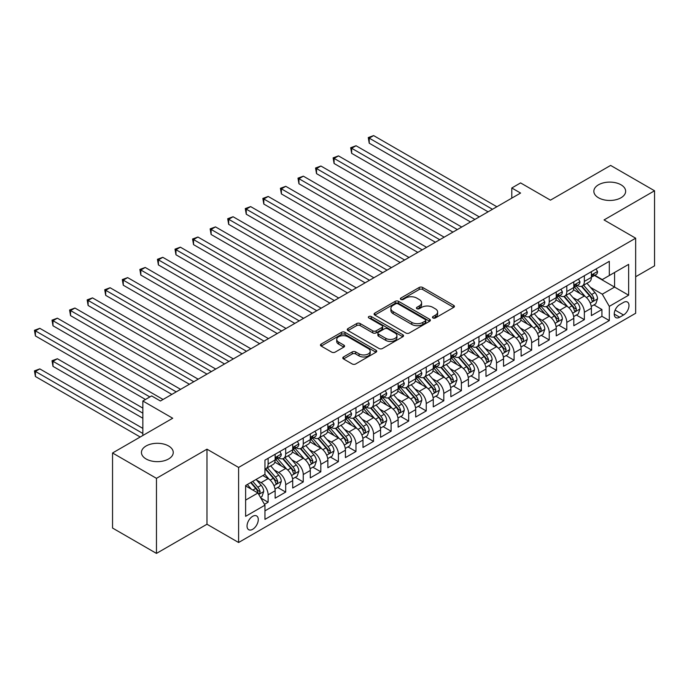 <?xml version="1.0" encoding="UTF-8"?>
<svg xmlns="http://www.w3.org/2000/svg" width="689" height="689" viewBox="0 0 689 689"><rect width="100%" height="100%" fill="white"/><g stroke="black" fill="none" stroke-linecap="round" stroke-linejoin="round"><path stroke-width="1.03" d="M432.968 317.956A1.705 0.982 0 0 0 435.379 317.956L453.706 307.372A2.437 1.404 0 0 0 454.421 306.381A2.437 1.404 0 0 0 453.706 305.382L422.658 287.459A2.437 1.404 0 0 0 419.213 287.459L400.886 298.044A1.705 0.982 0 0 0 400.387 298.733A1.705 0.982 0 0 0 400.886 299.431A1.705 0.982 0 0 0 403.306 299.431L405.675 298.061A7.803 4.504 0 0 1 416.716 298.061L419.3 299.56A7.803 4.504 0 0 1 421.582 302.747A7.803 4.504 0 0 1 419.3 305.933L416.931 307.303A1.705 0.982 0 0 0 416.432 308A1.705 0.982 0 0 0 416.931 308.698A1.705 0.982 0 0 0 419.343 308.698L421.711 307.328A7.803 4.504 0 0 1 432.752 307.328L435.336 308.818A7.803 4.504 0 0 1 437.627 312.005A7.803 4.504 0 0 1 435.336 315.192L432.968 316.561A1.705 0.982 0 0 0 432.468 317.259A1.705 0.982 0 0 0 432.968 317.956L432.968 316.561M168.59 445.981A15.899 9.181 0 0 0 151.261 443.992A15.899 9.181 0 0 0 141.443 452.475A15.899 9.181 0 0 0 146.102 458.969A15.899 9.181 0 0 0 163.431 460.958A15.899 9.181 0 0 0 173.249 452.475A15.899 9.181 0 0 0 168.59 445.981M620.996 184.79A15.899 9.181 0 0 0 603.667 182.8A15.899 9.181 0 0 0 593.849 191.284A15.899 9.181 0 0 0 598.508 197.777A15.899 9.181 0 0 0 615.837 199.767A15.899 9.181 0 0 0 625.646 191.284A15.899 9.181 0 0 0 620.996 184.79M252.656 529.316A7.949 4.59 120 0 0 257.85 522.305A7.949 4.59 120 0 0 256.635 515.932A7.949 4.59 120 0 0 252.656 516.328A7.949 4.59 120 0 0 247.463 523.339A7.949 4.59 120 0 0 248.686 529.703A7.949 4.59 120 0 0 252.656 529.316M343.51 356.954A2.437 1.404 0 0 0 342.795 357.953A2.437 1.404 0 0 0 343.51 358.952L352.217 363.973A2.437 1.404 0 0 0 355.662 363.973L376.013 352.225A2.437 1.404 0 0 0 376.728 351.235A2.437 1.404 0 0 0 376.013 350.236L344.974 332.313A2.437 1.404 0 0 0 341.52 332.313L321.177 344.061A2.437 1.404 0 0 0 320.463 345.06A2.437 1.404 0 0 0 321.177 346.059L331.693 352.131A2.437 1.404 0 0 0 335.138 352.131L343.854 347.101A2.437 1.404 0 0 0 344.569 346.102A2.437 1.404 0 0 0 343.854 345.111L338.635 342.097A6.52 3.764 0 0 1 336.723 339.436A6.52 3.764 0 0 1 340.754 335.956A6.52 3.764 0 0 1 347.859 336.775L368.296 348.565A6.52 3.764 0 0 1 370.208 351.235A6.52 3.764 0 0 1 366.178 354.714A6.52 3.764 0 0 1 359.072 353.896L355.662 351.933A2.437 1.404 0 0 0 352.217 351.933L343.51 356.954L343.51 358.952M635.663 276.745L654.55 265.842L654.55 190.775L610.626 165.42L550.451 200.154L520.583 182.912L511.798 187.985L520.583 193.058L160.416 400.998L151.632 395.925L142.847 400.998L142.847 435.482M156.463 478.338L156.463 553.405L206.976 524.243L206.976 449.176L156.463 478.338L112.548 452.983L172.715 418.24L142.847 400.998M206.976 449.176L238.601 467.435L635.663 238.196L635.663 313.262L238.601 542.501L238.601 467.435M654.55 190.775L604.038 219.937L635.663 238.196M405.847 333.011A2.437 1.404 0 0 0 409.3 333.011L429.643 321.263A2.437 1.404 0 0 0 430.358 320.264A2.437 1.404 0 0 0 429.643 319.274L398.604 301.351A2.437 1.404 0 0 0 395.159 301.351L374.807 313.099A2.437 1.404 0 0 0 374.093 314.098A2.437 1.404 0 0 0 374.807 315.088L405.847 333.011M369.537 318.318A1.705 0.982 0 0 1 371.268 318.559L371.268 316.535L402.832 334.751A2.437 1.404 0 0 1 403.547 335.75A2.437 1.404 0 0 1 402.832 336.749L382.481 348.496A2.437 1.404 0 0 1 379.028 348.496L347.988 330.574L347.988 328.584A2.437 1.404 0 0 0 347.273 329.575A2.437 1.404 0 0 0 347.988 330.574M347.988 328.584L356.695 323.554A2.437 1.404 0 0 1 360.149 323.554L372.74 330.823A2.437 1.404 0 0 0 376.185 330.823L381.964 327.49A2.437 1.404 0 0 0 382.679 326.491A2.437 1.404 0 0 0 381.964 325.492L368.856 317.93A1.705 0.982 0 0 1 368.357 317.233A1.705 0.982 0 0 1 369.407 316.32A1.705 0.982 0 0 1 371.268 316.535M156.463 553.405L112.548 528.05L112.548 452.983M264.473 504.331L268.116 502.229L260.83 498.018M256.678 480.104L261.088 482.653A9.939 5.736 60 0 1 268.116 494.823L275.144 490.766L275.144 498.173L285.685 492.084L277.693 487.467M274.248 469.967L278.657 472.508A9.939 5.736 60 0 1 285.685 484.686L292.713 480.621L292.713 488.027L303.255 481.947L295.262 477.331M291.817 459.821L296.227 462.362A9.939 5.736 60 0 1 303.255 474.54L310.283 470.484L310.283 477.882L320.824 471.801L312.832 467.185M309.387 449.676L313.796 452.225A9.939 5.736 60 0 1 320.824 464.395L327.852 460.338L327.852 467.745L338.394 461.656L330.401 457.04M326.956 439.53L331.366 442.08A9.939 5.736 60 0 1 338.394 454.249L345.422 450.193L345.422 457.599L355.963 451.51L347.971 446.894M344.526 429.393L348.935 431.934A9.939 5.736 60 0 1 355.963 444.112L362.991 440.047L362.991 447.454L373.533 441.373L365.54 436.757M362.095 419.248L366.505 421.789A9.939 5.736 60 0 1 373.533 433.967L380.561 429.91L380.561 437.308L391.102 431.228L383.11 426.612M379.665 409.102L384.074 411.652A9.939 5.736 60 0 1 391.102 423.821L398.13 419.765L398.13 427.171L408.672 421.082L400.679 416.466M397.234 398.957L401.644 401.506A9.939 5.736 60 0 1 408.672 413.676L415.7 409.619L415.7 417.026L426.241 410.937L418.249 406.321M414.804 388.82L419.213 391.361A9.939 5.736 60 0 1 426.241 403.539L433.269 399.474L433.269 406.88L443.811 400.8L435.818 396.184M432.373 378.674L436.783 381.215A9.939 5.736 60 0 1 443.811 393.393L450.839 389.337L450.839 396.735L461.38 390.654L453.388 386.038M449.943 368.529L454.352 371.078A9.939 5.736 60 0 1 461.38 383.248L468.408 379.191L468.408 386.598L478.95 380.509L470.957 375.893M467.512 358.383L471.922 360.933A9.939 5.736 60 0 1 478.95 373.102L485.978 369.046L485.978 376.452L496.519 370.363L488.518 365.747M485.073 348.246L489.491 350.787A9.939 5.736 60 0 1 496.519 362.965L503.547 358.9L503.547 366.307L514.089 360.226L506.088 355.61M502.643 338.101L507.061 340.642A9.939 5.736 60 0 1 514.089 352.82L521.117 348.763L521.117 356.161L531.658 350.081L523.657 345.465M520.212 327.955L524.63 330.505A9.939 5.736 60 0 1 531.658 342.674L538.686 338.618L538.686 346.024L549.228 339.935L541.227 335.319M537.782 317.81L542.2 320.359A9.939 5.736 60 0 1 549.228 332.529L556.247 328.472L556.247 335.879L566.789 329.79L558.796 325.174M555.351 307.664L559.761 310.214A9.939 5.736 60 0 1 566.789 322.392L573.816 318.327L573.816 325.733L584.358 319.653L584.358 312.246A9.939 5.736 -120 0 0 577.33 300.068L572.921 297.527M576.366 315.037L584.358 319.653M275.144 490.766A9.939 5.736 -120 0 0 268.116 478.597L262.845 475.556M292.713 480.621A9.939 5.736 -120 0 0 285.685 468.451L274.825 462.181M310.283 470.484A9.939 5.736 -120 0 0 303.255 458.306L292.394 452.036M327.852 460.338A9.939 5.736 -120 0 0 320.824 448.169L309.964 441.89M345.422 450.193A9.939 5.736 -120 0 0 338.394 438.023L327.533 431.753M362.991 440.047A9.939 5.736 -120 0 0 355.963 427.878L345.103 421.608M380.561 429.91A9.939 5.736 -120 0 0 373.533 417.732L362.664 411.462M398.13 419.765A9.939 5.736 -120 0 0 391.102 407.595L380.233 401.317M415.7 409.619A9.939 5.736 -120 0 0 408.672 397.45L397.803 391.18M433.269 399.474A9.939 5.736 -120 0 0 426.241 387.304L415.372 381.034M450.839 389.337A9.939 5.736 -120 0 0 443.811 377.159L432.942 370.889M468.408 379.191A9.939 5.736 -120 0 0 461.38 367.022L450.511 360.743M485.978 369.046A9.939 5.736 -120 0 0 478.95 356.876L468.081 350.606M503.547 358.9A9.939 5.736 -120 0 0 496.519 346.731L485.65 340.461M521.117 348.763A9.939 5.736 -120 0 0 514.089 336.585L503.22 330.315M538.686 338.618A9.939 5.736 -120 0 0 531.658 326.448L520.789 320.17M556.247 328.472A9.939 5.736 -120 0 0 549.228 316.303L538.359 310.024M573.816 318.327A9.939 5.736 -120 0 0 566.789 306.157L555.928 299.887M623.536 302.402L619.678 304.633A7.7 4.444 120 0 0 614.64 311.428A7.7 4.444 120 0 0 615.828 317.595A7.7 4.444 120 0 0 619.678 317.216L623.536 314.985A7.7 4.444 120 0 0 628.575 308.198A7.7 4.444 120 0 0 627.395 302.023A7.7 4.444 120 0 0 623.536 302.402M245.628 500.102L257.927 492.997L264.955 505.175L264.955 519.377L609.309 320.566L609.309 306.364L602.281 294.186L590.49 287.382M264.955 505.175L245.628 516.328L245.628 485.495L264.955 474.333L264.955 460.131L609.309 261.32L609.309 275.522L628.635 264.369L628.635 295.202L609.309 306.364M278.571 457.849L278.657 457.901A9.939 5.736 60 0 0 283.627 458.392L290.655 454.335A9.939 5.736 -120 0 0 292.713 449.788L292.713 444.104M296.141 447.704L296.227 447.764A9.939 5.736 60 0 0 301.196 448.255L308.224 444.198A9.939 5.736 -120 0 0 310.283 439.642L310.283 433.967M313.71 437.567L313.796 437.618A9.939 5.736 60 0 0 318.766 438.109L325.794 434.053A9.939 5.736 -120 0 0 327.852 429.505L327.852 423.821M331.271 427.421L331.366 427.473A9.939 5.736 60 0 0 336.335 427.964L343.363 423.907A9.939 5.736 -120 0 0 345.422 419.36L345.422 413.676M348.841 417.276L348.935 417.327A9.939 5.736 60 0 0 353.905 417.818L360.933 413.762A9.939 5.736 -120 0 0 362.991 409.214L362.991 403.53M366.41 407.13L366.505 407.182A9.939 5.736 60 0 0 371.474 407.681L378.502 403.625A9.939 5.736 -120 0 0 380.561 399.069L380.561 393.393M383.98 396.993L384.074 397.045A9.939 5.736 60 0 0 389.044 397.536L396.072 393.479A9.939 5.736 -120 0 0 398.13 388.932L398.13 383.248M401.549 386.848L401.644 386.899A9.939 5.736 60 0 0 406.613 387.39L413.641 383.334A9.939 5.736 -120 0 0 415.7 378.786L415.7 373.102M419.119 376.702L419.213 376.754A9.939 5.736 60 0 0 424.183 377.245L431.211 373.188A9.939 5.736 -120 0 0 433.269 368.641L433.269 362.957M436.688 366.557L436.783 366.608A9.939 5.736 60 0 0 441.752 367.108L448.78 363.051A9.939 5.736 -120 0 0 450.839 358.495L450.839 352.82M454.258 356.42L454.352 356.471A9.939 5.736 60 0 0 459.322 356.962L466.35 352.906A9.939 5.736 -120 0 0 468.408 348.358L468.408 342.674M471.827 346.274L471.922 346.326A9.939 5.736 60 0 0 476.891 346.817L483.919 342.76A9.939 5.736 -120 0 0 485.978 338.213L485.978 332.529M489.397 336.129L489.491 336.18A9.939 5.736 60 0 0 494.461 336.671L501.489 332.615A9.939 5.736 -120 0 0 503.547 328.067L503.547 322.383M506.966 325.983L507.061 326.035A9.939 5.736 60 0 0 512.03 326.534L519.058 322.478A9.939 5.736 -120 0 0 521.117 317.922L521.117 312.246M524.536 315.846L524.63 315.898A9.939 5.736 60 0 0 529.6 316.389L536.628 312.332A9.939 5.736 -120 0 0 538.686 307.776L538.686 302.101M542.105 305.701L542.2 305.752A9.939 5.736 60 0 0 547.169 306.243L554.189 302.187A9.939 5.736 -120 0 0 556.247 297.639L556.247 291.955M559.675 295.555L559.761 295.607A9.939 5.736 60 0 0 564.73 296.098L571.758 292.041A9.939 5.736 -120 0 0 573.816 287.494L573.816 281.81M264.955 510.85L601.928 316.303L601.928 309.507L591.386 315.588L591.386 308.19A9.939 5.736 -120 0 0 584.358 296.012L573.498 289.742M577.244 285.41L577.33 285.461A9.939 5.736 -120 0 0 582.3 285.961A9.939 5.736 -120 0 0 584.358 281.405L584.358 275.729M582.3 285.961L589.328 281.896A9.939 5.736 -120 0 0 591.386 277.348L591.386 271.673M268.116 458.306L268.116 463.99A9.939 5.736 60 0 1 266.057 468.537A9.939 5.736 60 0 1 264.955 468.942M266.057 468.537L273.085 464.481A9.939 5.736 -120 0 0 275.144 459.933L275.144 454.249M285.685 448.169L285.685 453.844A9.939 5.736 60 0 1 283.627 458.392M303.255 438.023L303.255 443.699A9.939 5.736 60 0 1 301.196 448.255M320.824 427.878L320.824 433.562A9.939 5.736 60 0 1 318.766 438.109M338.394 417.732L338.394 423.416A9.939 5.736 60 0 1 336.335 427.964M355.963 407.595L355.963 413.271A9.939 5.736 60 0 1 353.905 417.818M373.533 397.45L373.533 403.125A9.939 5.736 60 0 1 371.474 407.681M391.102 387.304L391.102 392.988A9.939 5.736 60 0 1 389.044 397.536M408.672 377.159L408.672 382.843A9.939 5.736 60 0 1 406.613 387.39M426.241 367.022L426.241 372.697A9.939 5.736 60 0 1 424.183 377.245M443.811 356.876L443.811 362.552A9.939 5.736 60 0 1 441.752 367.108M461.38 346.731L461.38 352.415A9.939 5.736 60 0 1 459.322 356.962M478.95 336.585L478.95 342.269A9.939 5.736 60 0 1 476.891 346.817M496.519 326.448L496.519 332.124A9.939 5.736 60 0 1 494.461 336.671M514.089 316.303L514.089 321.978A9.939 5.736 60 0 1 512.03 326.534M531.658 306.157L531.658 311.841A9.939 5.736 60 0 1 529.6 316.389M549.228 296.012L549.228 301.696A9.939 5.736 60 0 1 547.169 306.243M566.789 285.875L566.789 291.55A9.939 5.736 60 0 1 564.73 296.098M566.789 322.392L566.789 329.79M549.228 332.529L549.228 339.935M531.658 342.674L531.658 350.081M514.089 352.82L514.089 360.226M496.519 362.965L496.519 370.363M478.95 373.102L478.95 380.509M461.38 383.248L461.38 390.654M443.811 393.393L443.811 400.8M426.241 403.539L426.241 410.937M408.672 413.676L408.672 421.082M391.102 423.821L391.102 431.228M373.533 433.967L373.533 441.373M355.963 444.112L355.963 451.51M338.394 454.249L338.394 461.656M320.824 464.395L320.824 471.801M303.255 474.54L303.255 481.947M285.685 484.686L285.685 492.084M268.116 494.823L268.116 502.229M257.927 492.997L245.628 485.9M602.281 294.186L614.579 287.089L614.579 272.482L628.635 264.369M594.461 275.471L628.635 295.202M594.814 275.273L602.281 279.579L609.309 275.522M206.976 524.243L238.601 542.501M511.798 187.985L511.798 198.131M593.935 304.891L601.928 309.507M601.928 316.303L609.309 320.566M433.648 318.197L435.336 317.216A7.803 4.504 0 0 0 437.627 314.029L437.627 312.005M421.582 302.747L421.582 304.771A7.803 4.504 0 0 1 419.3 307.957L417.612 308.93M453.672 307.397L422.658 289.492A2.437 1.404 0 0 0 419.213 289.492L401.575 299.672M429.617 321.281L398.604 303.375A2.437 1.404 0 0 0 395.159 303.375L374.842 315.106M425.337 320.962A1.705 0.982 0 0 0 425.836 320.264A1.705 0.982 0 0 0 425.337 319.567L398.087 303.84A1.705 0.982 0 0 0 395.675 303.84L393.169 305.287A7.803 4.504 0 0 0 390.887 308.465A7.803 4.504 0 0 0 393.169 311.652L411.798 322.409A7.803 4.504 0 0 0 422.831 322.409L425.337 320.962L425.337 322.995A1.705 0.982 0 0 0 425.836 322.297L425.836 320.264M390.887 308.465L390.887 310.498A7.803 4.504 0 0 0 393.169 313.684L393.169 311.652M425.337 322.995L422.831 324.441A7.803 4.504 0 0 1 411.798 324.441L393.169 313.684M348.023 330.591L356.695 325.578L356.695 323.554M382.679 326.491L382.679 328.515A2.437 1.404 0 0 1 381.964 329.514L376.185 332.847A2.437 1.404 0 0 1 372.74 332.847L360.149 325.578A2.437 1.404 0 0 0 356.695 325.578M371.268 318.559L402.798 336.766M385.797 338.368A6.52 3.764 0 0 0 392.911 339.177A6.52 3.764 0 0 0 396.933 335.698A6.52 3.764 0 0 0 395.03 333.037L387.829 328.877A2.437 1.404 0 0 0 384.376 328.877L378.597 332.219A2.437 1.404 0 0 0 377.882 333.209A2.437 1.404 0 0 0 378.597 334.208L385.797 338.368L385.797 340.392A6.52 3.764 0 0 0 392.911 341.21A6.52 3.764 0 0 0 396.933 337.731L396.933 335.698M377.882 333.209L377.882 335.242A2.437 1.404 0 0 0 378.597 336.232L378.597 334.208M385.797 340.392L378.597 336.232M370.208 351.235L370.208 353.259A6.52 3.764 0 0 1 366.178 356.738A6.52 3.764 0 0 1 359.072 355.929L355.662 353.957A2.437 1.404 0 0 0 352.217 353.957L343.535 358.969M336.723 339.436L336.723 341.46A6.52 3.764 0 0 0 338.635 344.13L338.635 342.097M343.82 347.118L338.635 344.13M375.979 352.243L344.974 334.346A2.437 1.404 0 0 0 341.52 334.346L321.203 346.076M591.24 306.45L595.778 303.823L597.535 298.75A6.589 3.798 -120 0 0 594.977 292.567L586.95 283.274M585.34 296.658L576.168 286.038M580.121 293.566L574.79 287.399A15.778 9.112 -120 0 0 574.307 286.848M369.226 183.782L452.94 232.107L334.087 163.491L334.087 158.418L338.48 155.886L461.733 227.043M581.404 286.314L589.526 295.719A6.589 3.798 60 0 1 591.877 300.249L592.351 301.033L593.246 300.904L593.987 299.035A6.589 3.798 -120 0 0 591.636 294.496L583.609 285.203M581.886 286.159L590.611 296.261A3.35 1.938 60 0 1 591.455 297.57L593.987 299.035M596.045 268.986L597.535 271.569A6.589 3.798 60 0 1 596.174 274.48L592.833 276.41A6.589 3.798 -120 0 0 593.987 274.894L593.84 274.308M492.471 209.284L369.226 138.136L373.619 135.595L496.864 206.752M591.61 276.72L591.636 276.72A6.589 3.798 -120 0 0 592.833 276.41M593.134 274.403L593.987 274.894C593.565 273.903 592.867 274.308 591.877 276.108A6.589 3.798 60 0 1 591.386 277.047M488.079 211.824L369.226 143.2L369.226 138.136L368.262 137.576L373.619 135.595M369.226 143.2L368.262 137.576M573.67 316.587L578.209 313.969L579.966 308.896A6.589 3.798 -120 0 0 577.408 302.712L569.381 293.419M567.77 306.803L558.598 296.175M562.551 303.711L557.22 297.545A15.778 9.112 -120 0 0 556.738 296.993M351.657 193.919L435.379 242.252L316.518 173.637L316.518 168.564L320.91 166.023L444.164 237.18M563.835 296.459L571.956 305.856A6.589 3.798 60 0 1 574.307 310.394L574.781 311.178L575.677 311.049L576.417 309.18A6.589 3.798 -120 0 0 574.066 304.641L566.039 295.348M564.317 296.304L573.041 306.407A3.35 1.938 60 0 1 573.885 307.716L576.417 309.18M556.101 326.732L560.639 324.114L562.396 319.041A6.589 3.798 -120 0 0 559.838 312.858L551.811 303.565M550.201 316.94L541.029 306.321M544.982 313.848L539.651 307.682A15.778 9.112 -120 0 0 539.168 307.139M334.087 204.065L417.81 252.398L298.948 183.774L298.948 178.709L303.341 176.169L426.594 247.325M546.274 306.605L554.387 316.001A6.589 3.798 60 0 1 556.738 320.54L557.212 321.315L558.107 321.195L558.848 319.317A6.589 3.798 -120 0 0 556.497 314.787L548.47 305.494M546.747 306.45L555.472 316.552A3.35 1.938 60 0 1 556.316 317.862L558.848 319.317M538.531 336.878L543.078 334.251L544.827 329.187A6.589 3.798 -120 0 0 542.269 323.003L534.242 313.71M532.631 327.086L523.459 316.466M527.412 323.994L522.081 317.827A15.778 9.112 -120 0 0 521.599 317.276M316.518 214.21L400.24 262.543L281.379 193.919L281.379 188.846L285.771 186.314L409.025 257.471M528.704 316.742L536.817 326.147A6.589 3.798 60 0 1 539.168 330.677L539.651 331.461L540.538 331.34L541.278 329.463A6.589 3.798 -120 0 0 538.927 324.932L530.9 315.631M529.178 316.596L537.902 326.689A3.35 1.938 60 0 1 538.746 328.007L541.278 329.463M520.962 347.023L525.509 344.397L527.257 339.324A6.589 3.798 -120 0 0 524.699 333.14L516.672 323.847M515.062 337.231L505.89 326.612M509.843 334.139L504.52 327.973A15.778 9.112 -120 0 0 504.029 327.421M298.948 224.356L382.671 272.68L263.818 204.065L263.818 198.992L268.21 196.46L391.455 267.616M511.135 326.887L519.248 336.292A6.589 3.798 60 0 1 521.599 340.822L522.081 341.606L522.968 341.477L523.709 339.608A6.589 3.798 -120 0 0 521.358 335.069L513.331 325.776M511.608 326.732L520.333 336.835A3.35 1.938 60 0 1 521.177 338.144L523.709 339.608M578.476 279.123L579.966 281.715A6.589 3.798 60 0 1 578.605 284.626L575.263 286.555A6.589 3.798 -120 0 0 576.417 285.039L576.28 284.454M474.91 219.429L351.657 148.273L356.049 145.741L479.294 216.897M574.04 286.857L574.066 286.857A6.589 3.798 -120 0 0 575.263 286.555M575.565 284.548L576.417 285.039C576.004 284.04 575.298 284.445 574.307 286.254A6.589 3.798 60 0 1 573.816 287.192M470.518 221.97L351.657 153.346L351.657 148.273L350.692 147.722L356.049 145.741M351.657 153.346L350.692 147.722M560.906 289.268L562.396 291.852A6.589 3.798 60 0 1 561.035 294.771L557.702 296.692A6.589 3.798 -120 0 0 558.848 295.176L558.71 294.591M457.341 229.575L333.123 157.859L338.48 155.886M556.471 297.002L556.497 297.002A6.589 3.798 -120 0 0 557.702 296.692M557.995 294.685L558.848 295.176C558.434 294.186 557.728 294.591 556.738 296.399A6.589 3.798 60 0 1 556.247 297.329M334.087 163.491L333.123 157.859M543.337 299.414L544.827 301.997A6.589 3.798 60 0 1 543.466 304.908L540.133 306.838A6.589 3.798 -120 0 0 541.278 305.322L541.141 304.736M439.771 239.72L315.553 168.004L320.91 166.023M538.901 307.148L538.927 307.148A6.589 3.798 -120 0 0 540.133 306.838M540.426 304.831L541.278 305.322C540.865 304.331 540.159 304.736 539.168 306.536A6.589 3.798 60 0 1 538.686 307.475M316.518 173.637L315.553 168.004M525.767 309.559L527.257 312.143A6.589 3.798 60 0 1 525.896 315.054L522.563 316.983A6.589 3.798 -120 0 0 523.709 315.467L523.571 314.882M422.202 249.857L297.984 178.15L303.341 176.169M521.332 317.293L521.358 317.293A6.589 3.798 -120 0 0 522.563 316.983M522.856 314.976L523.709 315.467C523.295 314.477 522.589 314.882 521.599 316.682A6.589 3.798 60 0 1 521.117 317.62M298.948 183.774L297.984 178.15M503.392 357.16L507.939 354.542L509.696 349.469A6.589 3.798 -120 0 0 507.13 343.286L499.103 333.993M497.492 347.377L488.32 336.749M492.273 344.285L486.951 338.118A15.778 9.112 -120 0 0 486.46 337.567M281.379 234.493L365.101 282.826L246.249 214.21L246.249 209.137L250.641 206.597L373.886 277.753M493.565 337.033L501.678 346.429A6.589 3.798 60 0 1 504.029 350.968L504.512 351.752L505.399 351.623L506.139 349.754A6.589 3.798 -120 0 0 503.788 345.215L495.761 335.922M494.039 336.878L502.763 346.98A3.35 1.938 60 0 1 503.607 348.289L506.139 349.754M508.198 319.696L509.696 322.288A6.589 3.798 60 0 1 508.327 325.199L504.994 327.129A6.589 3.798 -120 0 0 506.139 325.613L506.002 325.027M404.632 260.003L280.414 188.295L285.771 186.314M503.762 327.43L503.788 327.43A6.589 3.798 -120 0 0 504.994 327.129M505.287 325.122L506.139 325.613C505.726 324.614 505.02 325.027 504.029 326.827A6.589 3.798 60 0 1 503.547 327.766M281.379 193.919L280.414 188.295M485.831 367.306L490.37 364.688L492.127 359.615A6.589 3.798 -120 0 0 489.56 353.431L481.533 344.138M479.923 357.513L470.751 346.894M474.704 354.422L469.381 348.264A15.778 9.112 -120 0 0 468.89 347.712M263.818 244.638L347.532 292.971L228.679 224.347L228.679 219.283L233.071 216.742L356.316 287.899M475.996 347.178L484.109 356.575A6.589 3.798 60 0 1 486.46 361.114L486.942 361.889L487.829 361.768L488.57 359.891A6.589 3.798 -120 0 0 486.219 355.36L478.192 346.067M476.469 347.023L485.194 357.126A3.35 1.938 60 0 1 486.038 358.435L488.57 359.891M490.628 329.842L492.127 332.425A6.589 3.798 60 0 1 490.757 335.345L487.424 337.266A6.589 3.798 -120 0 0 488.57 335.75L488.432 335.164M387.063 270.148L262.845 198.432L268.21 196.46M486.193 337.576L486.219 337.576A6.589 3.798 -120 0 0 487.424 337.266M487.717 335.259L488.57 335.75C488.156 334.759 487.45 335.164 486.46 336.973A6.589 3.798 60 0 1 485.978 337.903M263.818 204.065L262.845 198.432M468.262 377.451L472.8 374.833L474.557 369.76A6.589 3.798 -120 0 0 471.991 363.577L463.964 354.284M462.353 367.659L453.181 357.04M457.134 364.567L451.812 358.401A15.778 9.112 -120 0 0 451.321 357.849M246.249 254.784L329.962 303.117L211.11 234.493L211.11 229.42L215.502 226.888L338.747 298.044M458.426 357.315L466.548 366.72A6.589 3.798 60 0 1 468.89 371.25L469.373 372.034L470.26 371.914L471 370.036A6.589 3.798 -120 0 0 468.649 365.506L460.622 356.204M458.9 357.169L467.624 367.263A3.35 1.938 60 0 1 468.468 368.581L471 370.036M473.059 339.987L474.557 342.571A6.589 3.798 60 0 1 473.188 345.482L469.855 347.411A6.589 3.798 -120 0 0 471 345.895L470.863 345.31M369.493 280.294L245.275 208.578L250.641 206.597M468.623 347.721L468.649 347.721A6.589 3.798 -120 0 0 469.855 347.411M470.148 345.404L471 345.895C470.587 344.905 469.881 345.31 468.89 347.11A6.589 3.798 60 0 1 468.408 348.048M246.249 214.21L245.275 208.578M450.692 387.597L455.231 384.97L456.988 379.897A6.589 3.798 -120 0 0 454.421 373.722L446.394 364.421M444.784 377.805L435.612 367.185M439.565 374.713L434.242 368.546A15.778 9.112 -120 0 0 433.751 367.995M228.679 264.929L312.393 313.254L193.54 244.638L193.54 239.565L197.932 237.033L321.177 308.19M440.857 367.461L448.978 376.866A6.589 3.798 60 0 1 451.321 381.396L451.803 382.18L452.69 382.05L453.431 380.182A6.589 3.798 -120 0 0 451.08 375.643L443.053 366.35M441.33 367.306L450.055 377.408A3.35 1.938 60 0 1 450.899 378.717L453.431 380.182M455.489 350.133L456.988 352.716A6.589 3.798 60 0 1 455.618 355.627L452.285 357.557A6.589 3.798 -120 0 0 453.431 356.041L453.293 355.455M351.924 290.439L227.706 218.723L233.071 216.742M451.054 357.867L451.08 357.867A6.589 3.798 -120 0 0 452.285 357.557M452.578 355.55L453.431 356.041C453.017 355.05 452.311 355.455 451.321 357.255A6.589 3.798 60 0 1 450.839 358.194M228.679 224.347L227.706 218.723M433.123 397.734L437.661 395.116L439.418 390.043A6.589 3.798 -120 0 0 436.852 383.859L428.825 374.566M427.214 387.95L418.042 377.322M421.995 384.858L416.673 378.692A15.778 9.112 -120 0 0 416.182 378.14M211.11 275.066L294.823 323.399L175.971 254.784L175.971 249.711L180.363 247.17L303.608 318.327M423.287 377.606L431.409 387.003A6.589 3.798 60 0 1 433.751 391.541L434.234 392.325L435.121 392.196L435.861 390.327A6.589 3.798 -120 0 0 433.51 385.788L425.483 376.495M423.761 377.451L432.485 387.554A3.35 1.938 60 0 1 433.329 388.863L435.861 390.327M415.553 407.879L420.092 405.261L421.849 400.188A6.589 3.798 -120 0 0 419.282 394.005L411.255 384.712M409.645 398.087L400.473 387.468M404.426 394.995L399.103 388.837A15.778 9.112 -120 0 0 398.612 388.286M193.54 285.212L277.254 333.545L158.401 264.921L158.401 259.856L162.793 257.316L286.038 328.472M405.718 387.752L413.839 397.148A6.589 3.798 60 0 1 416.182 401.687L416.664 402.462L417.551 402.342L418.292 400.464A6.589 3.798 -120 0 0 415.941 395.934L407.914 386.641M406.191 387.597L414.916 397.699A3.35 1.938 60 0 1 415.768 399.009L418.292 400.464M397.984 418.025L402.522 415.407L404.279 410.334A6.589 3.798 -120 0 0 401.713 404.15L393.686 394.857M392.075 408.232L382.903 397.613M386.856 405.141L381.534 398.974A15.778 9.112 -120 0 0 381.043 398.423M175.971 295.357L259.684 343.69L140.832 275.066L140.832 269.993L145.224 267.461L268.469 338.618M388.148 397.889L396.27 407.294A6.589 3.798 60 0 1 398.612 411.833L399.095 412.608L399.982 412.487L400.722 410.61A6.589 3.798 -120 0 0 398.38 406.079L390.344 396.778M388.622 397.742L397.346 407.836A3.35 1.938 60 0 1 398.199 409.154L400.722 410.61M380.414 428.17L384.953 425.544L386.71 420.471A6.589 3.798 -120 0 0 384.143 414.296L376.116 404.994M374.506 418.378L365.334 407.759M369.287 415.286L363.964 409.12A15.778 9.112 -120 0 0 363.473 408.568M158.401 305.503L242.115 353.836L123.262 285.212L123.262 280.139L127.654 277.607L250.899 348.763M370.579 408.034L378.7 417.439A6.589 3.798 60 0 1 381.043 421.969L381.525 422.753L382.412 422.624L383.153 420.755A6.589 3.798 -120 0 0 380.81 416.216L372.783 406.923M371.061 407.879L379.777 417.982A3.35 1.938 60 0 1 380.629 419.291L383.153 420.755M362.845 438.307L367.383 435.689L369.14 430.616A6.589 3.798 -120 0 0 366.574 424.433L358.547 415.14M356.936 428.524L347.764 417.896M351.717 425.432L346.395 419.265A15.778 9.112 -120 0 0 345.904 418.714M140.832 315.64L224.545 363.973L105.693 295.357L105.693 290.284L110.085 287.744L233.33 358.9M353.009 418.18L361.131 427.576A6.589 3.798 60 0 1 363.473 432.115L363.956 432.899L364.843 432.77L365.583 430.901A6.589 3.798 -120 0 0 363.241 426.362L355.214 417.069M353.491 418.025L362.216 428.127A3.35 1.938 60 0 1 363.06 429.436L365.583 430.901M345.275 448.453L349.814 445.835L351.571 440.762A6.589 3.798 -120 0 0 349.004 434.578L340.977 425.285M339.367 438.66L330.195 428.041M334.148 435.569L328.825 429.411A15.778 9.112 -120 0 0 328.334 428.859M123.262 325.785L206.976 374.118L88.123 305.494L88.123 300.43L92.515 297.889L215.76 369.046M335.44 428.325L343.561 437.722A6.589 3.798 60 0 1 345.904 442.26L346.386 443.036L347.273 442.915L348.014 441.038A6.589 3.798 -120 0 0 345.671 436.507L337.644 427.214M335.922 428.17L344.646 438.273A3.35 1.938 60 0 1 345.49 439.582L348.014 441.038M327.706 458.598L332.244 455.98L334.001 450.907A6.589 3.798 -120 0 0 331.435 444.724L323.408 435.431M321.806 448.806L312.625 438.187M316.578 445.714L311.256 439.548A15.778 9.112 -120 0 0 310.765 439.005M105.693 335.931L189.406 384.264L70.554 315.64L70.554 310.567L74.946 308.035L198.191 379.191M317.87 438.462L325.992 447.867A6.589 3.798 60 0 1 328.343 452.406L328.817 453.181L329.704 453.061L330.444 451.183A6.589 3.798 -120 0 0 328.102 446.653L320.075 437.351M318.352 438.316L327.077 448.41A3.35 1.938 60 0 1 327.921 449.728L330.444 451.183M310.136 468.744L314.675 466.117L316.432 461.044A6.589 3.798 -120 0 0 313.865 454.869L305.838 445.568M304.237 458.952L295.056 448.332M299.009 455.86L293.686 449.693A15.778 9.112 -120 0 0 293.195 449.142M88.123 346.067L171.837 394.409L52.984 325.785L52.984 320.712L57.376 318.18L180.621 389.337M300.301 448.608L308.422 458.013A6.589 3.798 60 0 1 310.773 462.543L311.247 463.327L312.134 463.197L312.875 461.329A6.589 3.798 -120 0 0 310.532 456.79L302.505 447.497M300.783 448.453L309.507 458.555A3.35 1.938 60 0 1 310.351 459.864L312.875 461.329M292.567 478.881L297.105 476.263L298.862 471.19A6.589 3.798 -120 0 0 296.296 465.006L288.269 455.713M286.667 469.097L277.486 458.469M281.439 466.005L276.117 459.839A15.778 9.112 -120 0 0 275.626 459.287M70.554 356.213L145.482 399.474L35.415 335.931L35.415 330.858L39.807 328.317L163.052 399.474M282.731 458.753L290.853 468.15A6.589 3.798 60 0 1 293.204 472.688L293.678 473.472L294.573 473.343L295.305 471.474A6.589 3.798 -120 0 0 292.963 466.935L284.936 457.642M283.213 458.598L291.938 468.701A3.35 1.938 60 0 1 292.782 470.01L295.305 471.474M274.997 489.026L279.536 486.408L281.293 481.335A6.589 3.798 -120 0 0 278.726 475.152L270.699 465.859M269.098 479.234L264.895 474.376M263.87 476.142L263.189 475.358M142.847 408.103L57.376 358.754L52.984 361.286L52.984 366.359L142.847 418.24M265.162 468.899L273.283 478.295A6.589 3.798 60 0 1 275.634 482.834L276.108 483.609L277.004 483.489L277.736 481.611A6.589 3.798 -120 0 0 275.393 477.081L267.366 467.788M265.644 468.744L274.368 478.846A3.35 1.938 60 0 1 275.212 480.155L277.736 481.611M52.984 366.359L52.019 360.726L142.847 413.167M52.019 360.726L57.376 358.754M260.476 497.415L261.966 496.554L263.723 491.481A6.589 3.798 -120 0 0 261.165 485.297L256.11 479.441M251.39 489.224L247.325 484.513M246.309 486.288L245.628 485.504M142.847 428.386L39.807 368.899L35.415 371.431L35.415 376.504L140.212 437.007M250.658 482.584L255.714 488.441A6.589 3.798 60 0 1 258.065 492.979L258.539 493.755L259.434 493.634L260.175 491.757A6.589 3.798 -120 0 0 257.824 487.226L252.768 481.37M251.072 482.352L256.799 488.983A3.35 1.938 60 0 1 257.643 490.301L260.175 491.757M35.415 376.504L34.45 370.871L142.847 433.459M34.45 370.871L39.807 368.899M437.92 360.269L439.418 362.862A6.589 3.798 60 0 1 438.049 365.773L434.716 367.702A6.589 3.798 -120 0 0 435.861 366.186L435.724 365.601M334.354 300.576L210.136 228.869L215.502 226.888M433.484 368.004L433.51 368.004A6.589 3.798 -120 0 0 434.716 367.702M435.009 365.695L435.861 366.186C435.448 365.187 434.742 365.601 433.751 367.401A6.589 3.798 60 0 1 433.269 368.339M211.11 234.493L210.136 228.869M420.35 370.415L421.849 372.999A6.589 3.798 60 0 1 420.488 375.918L417.146 377.839A6.589 3.798 -120 0 0 418.292 376.323L418.154 375.746M316.785 310.722L192.575 239.005L197.932 237.033M415.915 378.149L415.941 378.149A6.589 3.798 -120 0 0 417.146 377.839M417.439 375.832L418.292 376.323C417.878 375.333 417.172 375.738 416.182 377.546A6.589 3.798 60 0 1 415.7 378.476M193.54 244.638L192.575 239.005M402.789 380.561L404.279 383.144A6.589 3.798 60 0 1 402.919 386.055L399.577 387.985A6.589 3.798 -120 0 0 400.722 386.469L400.585 385.883M299.215 320.867L175.006 249.151L180.363 247.17M398.345 388.295L398.38 388.295A6.589 3.798 -120 0 0 399.577 387.985M399.87 385.978L400.722 386.469C400.309 385.478 399.603 385.883 398.612 387.683A6.589 3.798 60 0 1 398.13 388.622M175.971 254.784L175.006 249.151M385.22 390.706L386.71 393.29A6.589 3.798 60 0 1 385.349 396.201L382.007 398.13A6.589 3.798 -120 0 0 383.153 396.614L383.015 396.029M281.646 331.013L157.436 259.297L162.793 257.316M380.784 398.44L380.81 398.44A6.589 3.798 -120 0 0 382.007 398.13M382.3 396.123L383.153 396.614C382.739 395.624 382.033 396.029 381.043 397.829A6.589 3.798 60 0 1 380.561 398.767M158.401 264.921L157.436 259.297M367.65 400.843L369.14 403.435A6.589 3.798 60 0 1 367.78 406.346L364.438 408.276A6.589 3.798 -120 0 0 365.583 406.76L365.446 406.174M264.076 341.15L139.867 269.442L145.224 267.461M363.215 408.586L363.241 408.577A6.589 3.798 -120 0 0 364.438 408.276M364.739 406.269L365.583 406.76C365.17 405.761 364.472 406.174 363.473 407.974A6.589 3.798 60 0 1 362.991 408.913M140.832 275.066L139.867 269.442M350.081 410.988L351.571 413.572A6.589 3.798 60 0 1 350.21 416.492L346.868 418.412A6.589 3.798 -120 0 0 348.014 416.897L347.876 416.32M246.507 351.295L122.297 279.579L127.654 277.607M345.645 418.723L345.671 418.723A6.589 3.798 -120 0 0 346.868 418.412M347.17 416.406L348.014 416.897C347.601 415.906 346.903 416.311 345.904 418.12A6.589 3.798 60 0 1 345.422 419.05M123.262 285.212L122.297 279.579M332.511 421.134L334.001 423.718A6.589 3.798 60 0 1 332.641 426.629L329.299 428.558A6.589 3.798 -120 0 0 330.444 427.042L330.307 426.457M228.937 361.441L104.728 289.724L110.085 287.744M328.076 428.868L328.102 428.868A6.589 3.798 -120 0 0 329.299 428.558M329.6 426.551L330.444 427.042C330.031 426.052 329.333 426.457 328.343 428.257A6.589 3.798 60 0 1 327.852 429.195M105.693 295.357L104.728 289.724M314.942 431.28L316.432 433.863A6.589 3.798 60 0 1 315.071 436.774L311.729 438.704A6.589 3.798 -120 0 0 312.875 437.188L312.737 436.602M211.368 371.586L87.159 299.87L92.515 297.889M310.506 439.014L310.532 439.014A6.589 3.798 -120 0 0 311.729 438.704M312.031 436.697L312.875 437.188C312.462 436.197 311.764 436.602 310.773 438.402A6.589 3.798 60 0 1 310.283 439.341M88.123 305.494L87.159 299.87M297.372 441.416L298.862 444.009A6.589 3.798 60 0 1 297.502 446.92L294.16 448.849A6.589 3.798 -120 0 0 295.305 447.333L295.168 446.748M193.798 381.723L69.589 310.016L74.946 308.035M292.937 449.159L292.963 449.159A6.589 3.798 -120 0 0 294.16 448.849M294.461 446.842L295.305 447.333C294.892 446.334 294.194 446.748 293.204 448.548A6.589 3.798 60 0 1 292.713 449.486M70.554 315.64L69.589 310.016M279.803 451.562L281.293 454.146A6.589 3.798 60 0 1 279.932 457.065L276.59 458.986A6.589 3.798 -120 0 0 277.736 457.47L277.598 456.893M176.229 391.869L52.019 320.152L57.376 318.18M275.367 459.296L275.393 459.296A6.589 3.798 -120 0 0 276.59 458.986M276.892 456.979L277.736 457.47C277.322 456.48 276.625 456.885 275.634 458.693A6.589 3.798 60 0 1 275.144 459.623M52.984 325.785L52.019 320.152M149.875 396.942L34.45 330.298L39.807 328.317M35.415 335.931L34.45 330.298M261.088 482.653L268.116 478.597M278.657 472.508L285.685 468.451M296.227 462.362L303.255 458.306M313.796 452.225L320.824 448.169M331.366 442.08L338.394 438.023M348.935 431.934L355.963 427.878M366.505 421.789L373.533 417.732M384.074 411.652L391.102 407.595M401.644 401.506L408.672 397.45M419.213 391.361L426.241 387.304M436.783 381.215L443.811 377.159M454.352 371.078L461.38 367.022M471.922 360.933L478.95 356.876M489.491 350.787L496.519 346.731M507.061 340.642L514.089 336.585M524.63 330.505L531.658 326.448M542.2 320.359L549.228 316.303M559.761 310.214L566.789 306.157M577.33 300.068L584.358 296.012M584.358 281.405L591.386 277.348M268.116 463.99L275.144 459.933M285.685 453.844L292.713 449.788M303.255 443.699L310.283 439.642M320.824 433.562L327.852 429.505M338.394 423.416L345.422 419.36M355.963 413.271L362.991 409.214M373.533 403.125L380.561 399.069M391.102 392.988L398.13 388.932M408.672 382.843L415.7 378.786M426.241 372.697L433.269 368.641M443.811 362.552L450.839 358.495M461.38 352.415L468.408 348.358M478.95 342.269L485.978 338.213M496.519 332.124L503.547 328.067M514.089 321.978L521.117 317.922M531.658 311.841L538.686 307.776M549.228 301.696L556.247 297.639M566.789 291.55L573.816 287.494M584.358 312.246L591.386 308.19M615.113 310.119L623.536 314.985M614.226 314.072L619.678 317.216M435.336 317.216L435.336 315.192M416.931 308.698L416.931 307.303M419.3 307.957L419.3 305.933M400.886 299.431L400.886 298.044M419.213 289.492L419.213 287.459M422.658 289.492L422.658 287.459M453.706 307.372L453.706 305.382M374.807 315.088L374.807 313.099M395.159 303.375L395.159 301.351M398.604 303.375L398.604 301.351M429.643 321.263L429.643 319.274M411.798 324.441L411.798 322.409M422.831 324.441L422.831 322.409M360.149 325.578L360.149 323.554M372.74 332.847L372.74 330.823M376.185 332.847L376.185 330.823M381.964 329.514L381.964 327.49M402.832 336.749L402.832 334.751M352.217 353.957L352.217 351.933M355.662 353.957L355.662 351.933M359.072 355.929L359.072 353.896M343.854 347.101L343.854 345.111M321.177 346.059L321.177 344.061M341.52 334.346L341.52 332.313M344.974 334.346L344.974 332.313M376.013 352.225L376.013 350.236M590.24 303.074L597.492 298.88M591.636 294.496L594.977 292.567M586.391 297.527L589.526 295.719M597.492 271.492L591.386 275.014M572.671 313.211L579.923 309.025M574.066 304.641L577.408 302.712M568.821 307.673L571.956 305.856M555.101 323.356L562.353 319.171M556.497 314.787L559.838 312.858M551.252 317.818L554.387 316.001M537.532 333.502L544.784 329.308M538.927 324.932L542.269 323.003M533.682 327.955L536.817 326.147M519.962 343.647L527.214 339.453M521.358 335.069L524.699 333.14M516.113 338.101L519.248 336.292M579.923 281.637L573.816 285.16M562.353 291.783L556.247 295.305M544.784 301.92L538.686 305.451M527.214 312.065L521.117 315.588M502.393 353.784L509.653 349.599M503.788 345.215L507.13 343.286M498.543 348.246L501.678 346.429M509.653 322.211L503.547 325.733M484.823 363.93L492.084 359.744M486.219 355.36L489.56 353.431M480.974 358.392L484.109 356.575M492.084 332.356L485.978 335.879M467.254 374.075L474.514 369.881M468.649 365.506L471.991 363.577M463.404 368.529L466.548 366.72M474.514 342.493L468.408 346.024M449.684 384.221L456.945 380.027M451.08 375.643L454.421 373.722M445.835 378.674L448.978 376.866M456.945 352.639L450.839 356.161M432.115 394.358L439.375 390.172M433.51 385.788L436.852 383.859M428.265 388.82L431.409 387.003M414.545 404.503L421.806 400.318M415.941 395.934L419.282 394.005M410.696 398.965L413.839 397.148M396.976 414.649L404.236 410.455M398.38 406.079L401.713 404.15M393.126 409.102L396.27 407.294M379.406 424.794L386.667 420.6M380.81 416.216L384.143 414.296M375.557 419.248L378.7 417.439M361.837 434.931L369.097 430.746M363.241 426.362L366.574 424.433M357.987 429.393L361.131 427.576M344.267 445.077L351.528 440.891M345.671 436.507L349.004 434.578M340.418 439.539L343.561 437.722M326.698 455.222L333.958 451.028M328.102 446.653L331.435 444.724M322.848 449.676L325.992 447.867M309.128 465.368L316.389 461.174M310.532 456.79L313.865 454.869M305.279 459.821L308.422 458.013M291.568 475.505L298.819 471.319M292.963 466.935L296.296 465.006M287.709 469.967L290.853 468.15M273.998 485.65L281.25 481.465M275.393 477.081L278.726 475.152M270.14 480.112L273.283 478.295M258.763 494.444L263.68 491.601M257.824 487.226L261.165 485.297M252.872 490.077L255.714 488.441M439.375 362.784L433.269 366.307M421.806 372.93L415.7 376.452M404.236 383.067L398.13 386.598M386.667 393.212L380.561 396.735M369.097 403.358L362.991 406.88M351.528 413.503L345.422 417.026M333.958 423.64L327.852 427.171M316.389 433.786L310.283 437.308M298.819 443.931L292.713 447.454M281.25 454.077L275.144 457.599"/></g></svg>
